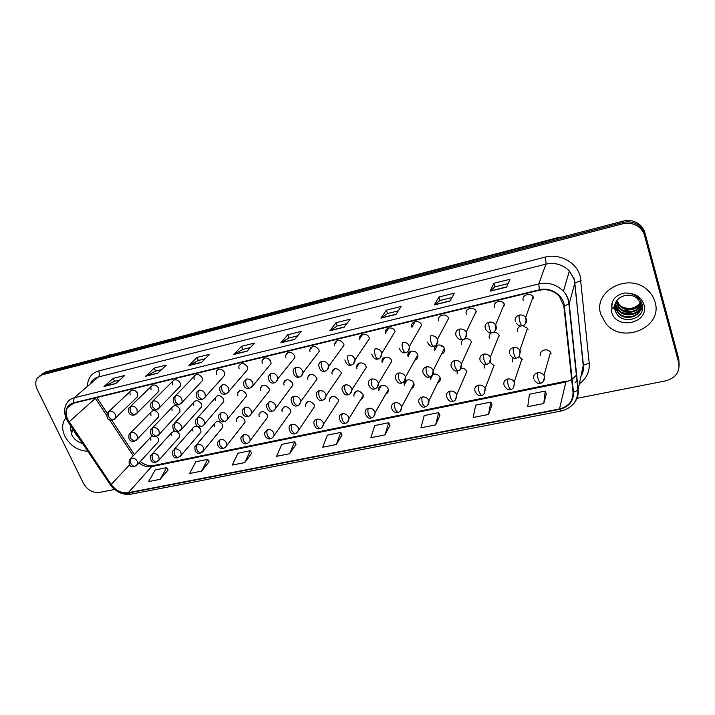 <?xml version="1.0" encoding="UTF-8"?>
<svg xmlns="http://www.w3.org/2000/svg" width="715" height="715" viewBox="0 0 715 715"><rect width="100%" height="100%" fill="white"/><g stroke="black" fill="none" stroke-linecap="round" stroke-linejoin="round"><path stroke-width="1.07" d="M430.466 376.894L431.243 377.824M404.556 382.132L405.244 383.017M379.227 387.289L379.817 388.12M354.452 392.383L354.944 393.116M330.223 397.415L330.607 398.032M306.503 402.375L306.798 402.867M193.104 427.945L193.211 427.49M408.104 353.862L408.855 354.863M382.364 359.35L383.017 360.288M357.196 364.757L357.75 365.624M332.591 370.102L333.047 370.862M308.514 375.375L308.871 376.019M284.954 380.586L285.222 381.095M411.786 324.833L412.573 325.906M385.608 330.643L386.306 331.689M360.029 336.372L360.637 337.355M335.04 342.038L335.541 342.932M310.596 347.642L311.007 348.419M286.688 353.174L287.001 353.818M263.281 358.635L263.522 359.136M177.972 438.644L179.59 436.829L179.34 434.068L177.392 431.771M179.966 456.733L200.987 432.075L200.718 429.438C197.706 425.559 195.025 425.219 192.692 428.41L192.952 431.118M202.425 452.094L222.812 427.204L222.517 424.719C219.38 420.724 216.645 420.447 214.321 423.87L214.598 426.435M225.35 447.349L245.066 422.216L244.753 419.902C241.473 415.79 238.676 415.576 236.379 419.249L236.674 421.653M248.766 442.505L267.768 417.104L267.446 414.986C264.005 410.759 261.154 410.616 258.884 414.566L259.205 416.774M272.683 437.553L290.925 411.876L290.594 409.972C286.983 405.62 284.07 405.566 281.853 409.793L282.184 411.795M297.109 432.495L314.546 406.513L314.225 404.86C310.417 400.382 307.441 400.409 305.314 404.958L305.636 406.719M322.081 427.32L323.538 424.084L338.651 401.026L338.347 399.631C334.325 395.029 331.304 395.163 329.266 400.034L329.579 401.526M360.753 399.453C362.532 398.693 363.363 397.343 363.247 395.404L362.979 394.296C358.724 389.568 355.65 389.8 353.737 395.02L354.023 396.235M385.805 394.072C387.745 393.232 388.594 391.757 388.343 389.648L388.129 388.853C386.457 383.66 377.681 384.679 378.744 389.916L378.986 390.828M411.402 388.576C413.511 387.637 414.369 386.037 413.967 383.758L413.824 383.285C412.108 377.833 402.831 379.254 404.315 384.715L404.484 385.305M437.589 382.954C439.85 381.908 440.699 380.166 440.127 377.735L440.074 377.6C438.438 374.445 435.953 373.4 432.62 374.472M157.085 443.121L158.605 441.486L158.373 438.608L156.514 436.391M178.258 413.628L180.001 411.76L179.769 408.873C176.873 405.056 174.228 404.645 171.832 407.657L172.056 410.625M180.35 430.662L201.693 406.683L201.424 403.93C198.413 399.998 195.713 399.649 193.309 402.894L193.559 405.727M203.123 425.684L223.813 401.481L223.527 398.89C220.372 394.841 217.61 394.564 215.224 398.041L215.492 400.722M226.369 420.599L246.38 396.155L246.067 393.751C242.769 389.577 239.936 389.371 237.577 393.116L237.881 395.618M250.125 415.406L269.394 390.685L269.072 388.504C265.605 384.196 262.709 384.071 260.394 388.12L260.716 390.408M274.39 410.088L292.891 385.09L292.56 383.142C288.896 378.709 285.946 378.673 283.694 383.034L284.025 385.09M299.183 404.663L300.747 401.544L316.852 379.352L316.531 377.672C312.661 373.105 309.649 373.176 307.486 377.878L307.816 379.665M324.53 399.104L326.103 395.645L341.314 373.462L341.01 372.095C336.908 367.385 333.834 367.564 331.796 372.631L332.109 374.124M350.448 393.429L352.003 389.604L366.277 367.439L366.009 366.393C364.346 361.281 355.847 362.121 356.642 367.287L356.928 368.466M376.957 387.61L378.458 383.401L391.757 361.263L391.552 360.566C389.845 355.185 380.836 356.428 382.042 361.853L382.275 362.684M414.861 360.19C417.283 359.252 418.248 357.5 417.766 354.944L417.658 354.613C415.889 348.938 406.352 350.645 408.024 356.302L408.167 356.776M441.477 354.166C444.06 353.103 445.007 351.226 444.337 348.527L444.319 348.491C442.451 342.548 432.423 344.8 434.604 350.636L434.64 350.734M527.786 328.837L527.205 329.097L527.786 328.837M157.121 418.4L158.739 416.729L158.524 413.717C155.745 409.999 153.162 409.552 150.776 412.358L150.963 415.442M157.139 393.044L158.864 391.337L158.685 388.173C155.924 384.429 153.314 383.964 150.865 386.77L151.026 390.015M178.544 387.959L180.421 386.055L180.207 383.017C177.329 379.156 174.657 378.736 172.199 381.765L172.387 384.885M180.743 403.877L202.399 380.639L202.157 377.743C199.145 373.766 196.419 373.418 193.953 376.68L194.185 379.656M203.829 398.541L224.832 375.089L224.555 372.372C221.4 368.27 218.602 367.984 216.153 371.514L216.413 374.329M227.415 393.098L247.721 369.396L247.417 366.893C244.101 362.657 241.232 362.451 238.819 366.277L239.105 368.877M251.51 387.539L271.074 363.56L270.744 361.29C267.249 356.919 264.318 356.803 261.949 360.95L262.271 363.327M276.133 381.846L277.786 378.879L294.902 357.572L294.571 355.578C290.871 351.056 287.868 351.047 285.58 355.543L285.911 357.652M301.31 376.027L302.99 372.703L319.23 351.423L318.899 349.742C314.966 345.077 311.901 345.184 309.72 350.046L310.06 351.86M327.05 370.075L328.739 366.366L344.049 345.122L343.745 343.781C339.554 338.973 336.443 339.196 334.397 344.469L334.718 345.944M353.38 363.98L355.042 359.851L369.387 338.66L369.137 337.686C367.439 332.404 358.716 333.431 359.636 338.785L359.904 339.902M380.317 357.75L381.917 353.174L395.082 331.465C393.322 325.87 384.053 327.381 385.448 333.002L385.653 333.726M407.881 351.36C409.445 350.064 409.945 348.393 409.391 346.337L421.6 325.102C419.776 319.185 409.936 321.241 411.858 327.095L411.956 327.416M476.431 311.91L475.77 312.115L476.431 311.91M504.763 305.028L503.762 305.394L504.763 305.028M533.748 297.941L532.469 298.504L533.748 297.941M136.145 398.032L137.736 396.512L137.593 393.232C134.921 389.595 132.373 389.085 129.942 391.695L130.076 395.038M174.54 430.832L171.484 432.888L171.725 435.712M430.618 376.501L430.537 379.665M466.913 371.791L466.832 371.586C465.733 369.289 463.865 368.145 461.229 368.145M457.18 370.924L457.153 373.9M494.342 365.848L489.954 362.237M484.618 364.596L484.368 368.011M522.388 359.779L519.045 356.41M513.004 357.768L512.19 361.987M551.068 353.568L550.496 352.361C547.574 347.356 538.663 350.529 540.638 355.82M152.259 435.667L150.686 437.285L150.901 440.226M471.605 342.306L471.444 341.895C469.192 336.157 459.459 338.856 461.693 344.567M499.49 335.943L499.159 335.156C497.837 333.011 495.888 332.037 493.314 332.243M491.464 332.859C489.453 334.164 488.747 335.961 489.355 338.258M528.019 329.436L527.491 328.292L522.763 325.647M520.699 325.96C518.044 327.13 517.025 329.079 517.642 331.805M448.716 318.595L448.618 318.345C446.482 312.384 436.543 315.083 438.858 320.964M476.44 311.946L476.163 311.284C473.652 305.645 464.151 308.666 466.359 314.368M504.808 305.144L504.316 304.072C501.456 298.79 492.385 302.088 494.494 307.611M533.828 298.182L533.104 296.734C529.94 291.8 521.271 295.34 523.273 300.711M175.416 395.753L193.953 376.68M64.931 436.302C70.338 445.847 77.953 450.834 87.766 451.245C77.953 450.834 70.338 445.847 64.931 436.302C62.044 430.099 61.919 424.567 64.556 419.705C61.919 424.567 62.044 430.099 64.931 436.302M600.841 314.394L605.954 323.636C622.39 344.63 663.154 327.515 655.065 302.061C653.796 297.485 651.311 293.525 647.62 290.165C628.753 271.745 592.521 291.273 600.841 314.394L605.954 323.636C622.39 344.63 663.154 327.515 655.065 302.061C653.796 297.485 651.311 293.525 647.62 290.165C628.753 271.745 592.521 291.273 600.841 314.394M67.791 419.598C65.753 415.192 65.628 411.232 67.424 407.729L73.466 403.224L539.441 290.219C547.225 288.672 553.857 290.683 559.353 296.251L563.84 306.092L573.019 392.267C573.189 400.972 568.693 406.531 559.514 408.944L128.262 492.698C121.595 493.457 115.893 490.713 111.174 484.484L67.791 419.598M67.487 419.66L110.905 484.6C115.741 490.982 121.577 493.788 128.414 493.019L559.639 409.338C569.051 406.871 573.662 401.169 573.484 392.249L564.323 306.065C563.5 295.161 550.55 286.733 539.316 289.79L73.296 402.885C66.111 405.584 64.171 411.179 67.487 419.66M679.17 365.481L678.794 359.1L644.876 232.732L644.716 234.127C643.715 230.543 641.659 227.602 638.549 225.297C633.83 222.061 628.592 221.123 622.828 222.481L43.883 373.373L39.942 375.679L43.883 373.373L622.828 222.481C628.592 221.123 633.83 222.061 638.549 225.297C641.659 227.602 643.715 230.543 644.716 234.127L678.767 360.905L644.716 234.127L644.555 235.539C643.545 231.937 641.48 228.988 638.361 226.673C633.624 223.42 628.36 222.481 622.586 223.84L41.953 374.883L37.403 377.931C35.258 381.193 35.214 385.054 37.26 389.514L83.485 483.447C87.4 490.025 92.682 493.028 99.322 492.438L114.57 489.444M506.604 287.09L509.983 279.27L493.833 283.31L490.177 291.148L506.604 287.09M508.115 283.605L494.959 286.867L490.177 291.148M494.986 286.867L493.833 283.31M450.021 301.06L454.356 293.168L438.921 297.02L434.318 304.939L450.021 301.06M451.952 297.547L440.074 300.497L434.318 304.939M440.109 300.488L438.921 297.02M395.94 314.421L401.151 306.449L386.368 310.14L380.916 318.13L395.94 314.421M398.255 310.873L387.548 313.528L380.916 318.13M387.584 313.519L386.368 310.14M344.192 327.193L350.198 319.176L336.032 322.715L329.812 330.75L344.192 327.193M346.864 323.627L337.239 326.013L329.812 330.75M337.283 326.004L336.032 322.715M115.714 383.615L124.767 375.473L113.184 378.36L103.997 386.511L115.714 383.615M119.745 379.987L114.48 381.292L103.997 386.511M114.534 381.283L113.184 378.36M157.774 373.23L166.318 365.088L154.279 368.1L145.592 376.242L157.774 373.23M161.581 369.61L155.566 371.094L145.592 376.242M155.62 371.085L154.279 368.1M201.541 362.425L209.54 354.3L197.018 357.429L188.858 365.553L201.541 362.425M205.098 358.805L198.287 360.494L188.858 365.553M198.341 360.485L197.018 357.429M247.122 351.163L254.513 343.066L241.482 346.328L233.903 354.425L247.122 351.163M250.411 347.562L242.734 349.465L233.903 354.425M242.778 349.456L241.482 346.328M294.625 339.437L301.364 331.367L287.779 334.763L280.852 342.834L294.625 339.437M297.628 335.844L289.012 337.981L280.852 342.834M289.057 337.972L287.779 334.763M65.932 417.81L64.556 419.705L65.932 417.81M576.719 398.389L665.745 380.854C675.755 377.967 680.09 371.925 678.732 362.719L644.555 235.539M435.632 424.898L438.697 412.609L424.201 415.54L420.929 427.802L435.632 424.898L439.895 415.326M488.533 414.45L490.821 402.062L475.707 405.119L473.178 417.48L488.533 414.45L491.956 404.86M543.775 403.528L545.232 391.051L529.44 394.251L527.742 406.701L543.775 403.528L546.305 393.929M289.62 453.739L294.643 441.754L281.799 444.355L276.625 456.304L289.62 453.739L295.965 444.274M244.762 462.596L250.33 450.718L237.979 453.221L232.268 465.063L244.762 462.596L251.698 453.176M201.63 471.122L207.699 459.343L195.812 461.747L189.618 473.491L201.63 471.122L209.102 461.747M160.133 479.318L166.658 467.655L155.209 469.97L148.559 481.606L160.133 479.318L168.088 469.996M384.929 434.908L388.71 422.726L374.803 425.541L370.835 437.696L384.929 434.908L389.952 425.371M336.309 444.516L340.733 432.432L327.372 435.131L322.769 447.188L336.309 444.516L342.02 435.015M340.733 432.432L342.056 435.086M294.643 441.754L296.01 444.346M250.33 450.718L251.734 453.247M207.699 459.343L209.138 461.81M166.658 467.655L168.123 470.059M388.71 422.726L389.988 425.452M438.697 412.609L439.922 415.406M490.821 402.062L491.992 404.94M545.232 391.051L546.332 394.01M644.876 232.732C643.875 229.157 641.829 226.226 638.736 223.929C634.035 220.712 628.816 219.773 623.078 221.132L45.805 371.872L41.872 374.168M194.677 375.938L194.668 375.455M194.024 402.125L194.06 401.616M330.133 397.513L330.536 398.148M354.372 392.499L354.729 393.036M430.689 377.395L431.181 377.958M74.485 431.485L75.039 433.156L79.338 438.706M70.687 425.836L70.454 428.044L71.589 432.173C72.599 432.298 73.055 431.306 72.957 429.206M617.206 300.121L614.775 306.386L615.588 311.463C620.879 326.058 646.128 319.149 642.249 304.813C640.506 298.512 636.046 294.643 628.843 293.213L624.687 292.962C619.994 293.811 616.285 295.983 613.559 299.478L612.12 302.99C611.316 304.563 611.852 310.819 613.479 308.022L617.09 300.255C620.012 296.984 623.775 295.295 628.36 295.179C631.854 295.215 634.893 296.341 637.485 298.575L640.694 303.625C644.537 314.877 626.099 322.921 618.1 312.982L615.463 308.138L615.106 304.304M640.676 303.571C637.163 310.757 624.803 312.08 619.288 305.341L616.75 300.738M640.569 303.24C636.886 310.176 624.803 311.329 619.387 304.715L616.947 300.461M640.971 304.867C638.236 313.018 624.812 315.083 618.895 307.861L616.044 301.9M640.908 304.545C637.968 312.455 624.812 314.323 618.993 307.227L616.205 301.605M641.087 306.172C639.308 315.217 624.812 318.121 618.502 310.408L615.883 305.591L615.499 303.08M641.069 305.841C639.04 314.671 624.812 317.362 618.6 309.765L615.981 304.956L615.624 302.785M641.06 307.137C640.131 316.808 624.821 320.445 618.198 312.339L615.57 307.504L615.186 303.991M615.106 304.259L615.177 303.625M615.195 303.947L615.222 303.491M614.775 306.386L616.178 301.524M640.372 302.695C635.251 308.764 628.878 310.015 621.264 306.458M642.383 308.71L640.005 310.945M639.487 311.329L634.822 313.608M620.084 311.919L616.062 308.585M642.419 308.38L640.229 310.489M639.809 310.802L636.323 312.759M632.346 313.885L622.515 312.786M618.761 310.694L616.107 308.272M632.364 311.382L623.158 310.355M286.59 353.273L286.921 353.925M284.856 380.666L285.142 381.193M385.546 330.813L385.894 331.358M442.379 352.388L443.345 353.049M434.729 348.884L435.229 349.456M87.471 385.457C87.945 377.913 91.663 373.087 98.634 370.978L544.982 257.168C545.894 260.403 546.197 262.736 545.894 264.157L98.295 377.011C95.05 377.869 92.61 379.674 90.993 382.436M544.982 257.168C559.488 253.128 576.469 262.217 580.178 276.07L589.214 363.157C589.768 371.675 586.497 378.566 579.409 383.83M564.323 306.065L569.212 303.714L574.842 282.979L574.118 279.324L569.363 271.012C562.848 264.523 555.028 262.244 545.894 264.157L538.815 283.944C548.378 282.005 556.592 284.427 563.438 291.228C566.754 294.884 568.675 299.049 569.212 303.714L578.176 389.711C578.632 394.841 577.193 399.399 573.877 403.394M66.727 419.625L68.014 421.859L68.828 421.993M110.244 484.69C115.812 492.027 122.658 495.2 130.791 494.208L128.414 493.019M559.639 409.338L560.935 411.071C572.125 408.158 577.792 401.213 577.935 390.238L583.217 365.66L574.842 282.979L581.063 280.629M573.484 392.249L577.935 390.238L568.943 304.188C568.532 299.362 566.7 295.036 563.438 291.228L569.363 271.012L574.261 279.02L583.422 365.204L589.214 363.157M68.211 422.154L109.967 484.261L110.905 484.6M539.316 289.79L538.815 283.944L74.19 397.79L73.296 402.885M66.45 419.035C63.939 413.288 64.028 408.05 66.718 403.323C68.363 400.498 70.848 398.657 74.19 397.79L98.295 377.011C99.546 375.581 99.662 373.57 98.634 370.978M622.586 223.84L623.078 221.132M41.953 374.883L45.805 371.872M678.732 362.719L678.767 360.905M575.173 382.409L577.246 380.773M581.036 376.063L583.422 365.204C583.932 369.137 583.118 372.855 580.973 376.358M559.514 408.944L565.887 382.007L571.678 379.728M572.125 379.451L576.63 374.901M95.104 397.978L106.678 415.513M69.096 421.868L96.016 397.755M111.174 484.484L129.585 464.813M109.475 419.75L133.249 455.759M138.889 462.828C143.018 466.082 147.272 467.333 151.66 466.6L565.887 382.007L566.486 381.077L153.341 465.581L151.66 466.6L128.262 492.698M294.803 339.232L281.12 342.61M247.31 350.958L234.198 354.202M201.746 362.21L189.171 365.32M157.988 373.024L145.923 376.001M115.946 383.41L104.345 386.27M344.344 326.996L330.053 330.518M396.065 314.216L381.131 317.907M450.137 300.863L434.506 304.724M506.694 286.894L490.32 290.933M559.836 237.648L107.161 355.847M108.528 355.489L557.879 237.612L562.634 236.915M557.879 237.612L557.396 238.283M109.449 411.205L107.384 412.85C106.106 418.123 107.804 420.527 112.496 420.062L109.118 417.569C108.063 414.897 108.171 412.769 109.449 411.205C111.915 410.911 113.864 412.01 115.294 414.494L115.481 417.864L112.496 420.062M114.311 419.205L137.736 396.512M131.31 432.45L129.129 434.273C128.173 439.493 129.88 441.816 134.241 441.262L131.042 438.849C130.005 436.186 130.094 434.059 131.31 432.45C133.794 432.173 135.743 433.272 137.146 435.73L137.396 438.831L134.241 441.262M136.208 440.306L158.739 416.729M131.506 458.083L129.326 459.915C128.486 465.09 130.157 467.378 134.322 466.761L131.247 464.455C130.219 461.854 130.3 459.727 131.506 458.083C133.955 457.832 135.877 458.923 137.271 461.336L137.539 464.285L134.322 466.761M136.404 465.742L158.605 441.486M131.113 406.129L128.923 407.943C127.842 413.154 129.585 415.54 134.152 415.084L130.836 412.546C129.781 409.829 129.871 407.693 131.113 406.129C133.625 405.825 135.6 406.924 137.03 409.445L137.244 412.707L134.152 415.084M136.002 414.2L158.864 391.337M153.225 400.936L150.919 402.947C150.034 408.176 151.821 410.526 156.272 409.999L153.01 407.407C151.955 404.663 152.027 402.509 153.225 400.936C155.79 400.623 157.783 401.741 159.213 404.288L159.463 407.425L156.272 409.999M158.14 409.087L180.421 386.055M175.801 395.645L173.361 397.871C172.708 403.072 174.532 405.378 178.848 404.797L175.64 402.17C174.594 399.39 174.648 397.218 175.801 395.645C178.419 395.324 180.439 396.45 181.86 399.024L182.146 402.009L178.848 404.797M198.859 390.229L196.285 392.705C195.847 397.844 197.715 400.105 201.898 399.497L198.761 396.816C197.715 394.01 197.742 391.811 198.859 390.229C201.532 389.898 203.569 391.042 204.991 393.652L205.303 396.45C205.008 397.719 203.873 398.738 201.898 399.497M153.135 427.597L150.829 429.608C150.052 434.792 151.794 437.088 156.058 436.516L152.921 434.05C151.875 431.36 151.946 429.215 153.135 427.597C155.664 427.32 157.631 428.428 159.034 430.913L159.311 433.898L156.058 436.516M158.051 435.533L180.001 411.76M175.398 422.654L172.976 424.871C172.431 430.037 174.21 432.298 178.33 431.663L175.247 429.161C174.21 426.435 174.263 424.272 175.398 422.654C177.981 422.359 179.974 423.477 181.378 425.997L181.673 428.839L178.33 431.663M198.135 417.596L195.588 420.045C195.275 425.184 197.108 427.409 201.067 426.712L198.037 424.165C197 421.412 197.036 419.222 198.135 417.596C200.772 417.301 202.783 418.427 204.186 420.983L204.508 423.655C204.168 424.987 203.024 426.006 201.067 426.712M153.037 453.551L150.74 455.553C150.096 460.728 151.803 462.989 155.861 462.337L152.831 459.986C151.803 457.35 151.875 455.205 153.037 453.551C155.539 453.301 157.479 454.4 158.864 456.84L159.159 459.682L155.861 462.337M157.961 461.282L179.59 436.829M175.014 448.94L172.601 451.129C172.118 456.215 173.861 458.44 177.829 457.815L174.853 455.419C173.834 452.756 173.888 450.593 175.014 448.94C177.561 448.68 179.519 449.78 180.904 452.255L181.217 454.963L177.829 457.815M197.438 444.221L194.909 446.634C194.614 451.666 196.393 453.855 200.254 453.194L197.331 450.763C196.312 448.073 196.348 445.892 197.438 444.221C200.03 443.961 202.023 445.079 203.4 447.572L203.73 450.128L200.254 453.194M220.327 439.412L217.682 442.058C216.77 447.241 221.194 449.36 223.152 448.484L220.283 446.008C219.273 443.282 219.282 441.084 220.327 439.412C222.973 439.144 224.984 440.27 226.36 442.791L226.709 445.177C226.414 446.634 225.225 447.733 223.152 448.484M243.699 434.506L240.937 437.41C240.633 442.621 243.869 444.319 246.523 443.675L243.717 441.155C242.707 438.393 242.707 436.177 243.699 434.506C246.398 434.219 248.436 435.355 249.812 437.92L250.161 440.1C249.946 441.638 248.74 442.826 246.523 443.675M267.571 429.483L264.693 432.682C264.237 437.723 268.581 439.582 270.395 438.76L267.651 436.195C266.65 433.406 266.624 431.163 267.571 429.483C270.324 429.197 272.388 430.341 273.756 432.933L274.113 434.899C273.997 436.516 272.755 437.803 270.395 438.76M291.961 424.361C290.102 424.844 289.11 426.015 288.976 427.874C289.95 432.7 291.881 434.657 294.777 433.746L292.104 431.127C291.103 428.303 291.059 426.051 291.961 424.361C294.768 424.058 296.859 425.219 298.218 427.847L298.566 429.554C297.833 432.083 296.564 433.487 294.777 433.746M316.87 419.124C314.859 419.669 313.831 420.956 313.787 422.985C314.984 427.677 316.951 429.554 319.685 428.616L317.085 425.952C316.102 423.092 316.021 420.813 316.87 419.124C319.739 418.82 321.857 419.991 323.207 422.645L323.538 424.084C322.974 426.73 321.696 428.24 319.685 428.616M342.333 413.771C340.152 414.378 339.089 415.79 339.16 418.007C340.796 422.663 342.789 424.46 345.148 423.378L342.619 420.661C341.636 417.766 341.547 415.469 342.333 413.771C345.265 413.458 347.401 414.637 348.75 417.328L349.045 418.472C348.616 421.314 347.311 422.949 345.148 423.378M347.597 422.029L349.045 418.472L363.247 395.404M368.368 408.301C365.991 408.98 364.909 410.526 365.115 412.93C366.902 417.372 368.922 419.07 371.174 418.016L368.726 415.254C367.751 412.323 367.626 410.008 368.368 408.301C371.353 407.979 373.525 409.177 374.866 411.894L375.098 412.716C374.892 415.665 373.588 417.435 371.174 418.016M373.686 416.613L375.098 412.716L388.343 389.648M394.984 402.706C392.401 403.475 391.302 405.155 391.677 407.747C392.276 411.107 394.314 412.707 397.781 412.546L395.422 409.722C394.448 406.755 394.305 404.413 394.984 402.706C398.032 402.375 400.23 403.582 401.562 406.343L401.714 406.826C401.741 409.909 400.427 411.813 397.781 412.546M400.373 411.071L401.714 406.826L413.967 383.758M422.199 396.986C419.41 397.844 418.293 399.667 418.856 402.456C420.938 406.433 422.985 407.934 424.996 406.942L422.726 404.064C421.761 401.061 421.591 398.702 422.199 396.986C425.318 396.646 427.543 397.862 428.866 400.659L428.92 400.802C429.161 404.038 427.847 406.084 424.996 406.942M427.668 405.396L428.92 400.802L440.127 377.735M455.598 399.587L456.724 394.635C455.339 391.936 453.113 390.774 450.048 391.141C447.072 392.079 445.937 394.019 446.643 396.959M450.048 391.141C449.494 392.857 449.699 395.234 450.656 398.282L452.836 401.213C451.094 400.945 449.351 402.617 446.678 397.048M484.18 393.634L485.154 388.334C483.689 385.823 481.49 384.768 478.541 385.153C475.484 386.109 474.304 388.075 474.992 391.06M478.541 385.153C478.058 386.869 478.29 389.273 479.238 392.356L481.32 395.35C479.577 395.02 478.237 396.897 475.162 391.498M513.45 387.53L514.648 382.811L514.237 381.899C512.709 379.585 510.528 378.619 507.704 379.022C504.575 379.996 503.342 381.998 504.003 385.028M507.704 379.022C507.301 380.746 507.561 383.169 508.49 386.297L510.474 389.353C508.749 389.031 507.659 390.891 504.343 385.814M543.418 381.265L544.598 376.582L543.999 375.321C542.417 373.194 540.272 372.336 537.564 372.747C534.355 373.739 533.068 375.777 533.703 378.843M537.564 372.747C537.233 374.472 537.528 376.921 538.449 380.094L540.326 383.204C538.413 384.035 536.384 382.963 534.23 379.978M70.454 428.044L71.715 434.756C74.145 439.314 77.738 442.201 82.511 443.425M612.12 302.99L611.62 311.937C616.053 330.58 649.747 323.234 643.929 304.59C641.623 297.869 636.591 294.08 628.843 293.213M222.41 384.706L219.702 387.467C219.523 392.535 221.435 394.743 225.448 394.081L222.374 391.346C221.328 388.504 221.346 386.288 222.41 384.706C225.136 384.366 227.2 385.519 228.612 388.165L228.952 390.748C228.8 392.034 227.629 393.143 225.448 394.081M246.469 379.066L243.627 382.132C243.368 386.833 245.317 388.969 249.499 388.549L246.496 385.76C245.459 382.882 245.451 380.648 246.469 379.066C249.249 378.718 251.34 379.88 252.753 382.552L253.11 384.893L249.499 388.549M271.056 373.293L268.089 376.725C268.751 381.667 270.753 383.723 274.086 382.891L271.146 380.049C270.118 377.136 270.091 374.883 271.056 373.293C273.899 372.935 276.017 374.106 277.42 376.823L277.786 378.879C277.188 381.122 275.954 382.454 274.086 382.891M221.355 412.439L218.674 415.147C217.709 420.206 222.088 422.592 224.278 421.662L221.31 419.062C220.283 416.273 220.3 414.065 221.355 412.439C224.036 412.135 226.083 413.27 227.477 415.853L227.817 418.338C227.558 419.75 226.378 420.858 224.278 421.662M245.066 407.175L242.269 410.16C241.491 415.165 245.969 417.426 247.989 416.496L245.084 413.842C244.065 411.027 244.056 408.801 245.066 407.175C247.81 406.853 249.875 408.006 251.26 410.625L251.617 412.886C250.697 415.111 249.49 416.318 247.989 416.496M269.296 401.785L266.373 405.101C267.088 410.044 269.037 412.081 272.209 411.223L269.376 408.524C268.357 405.673 268.331 403.421 269.296 401.785C272.084 401.464 274.176 402.625 275.561 405.271L275.919 407.282C275.15 409.641 273.917 410.955 272.209 411.223M296.189 367.403C294.258 367.957 293.23 369.226 293.105 371.219C293.981 375.974 296.019 377.94 299.21 377.109C298.182 377.216 297.234 376.251 296.35 374.213C295.331 371.264 295.277 368.994 296.189 367.403C299.084 367.027 301.238 368.216 302.633 370.96L302.99 372.703C302.588 375.062 301.328 376.528 299.21 377.109M321.884 361.37C319.766 362.005 318.702 363.417 318.702 365.615C319.846 370.209 321.911 372.068 324.896 371.201C323.913 371.3 322.992 370.307 322.116 368.243C321.106 365.258 321.026 362.97 321.884 361.37C324.842 360.995 327.023 362.192 328.408 364.972L328.739 366.366C328.56 368.824 327.282 370.433 324.896 371.201M351.163 365.159C353.809 364.212 355.096 362.442 355.042 359.851L354.774 358.85C353.389 356.025 351.181 354.819 348.16 355.212C347.356 356.803 347.463 359.118 348.473 362.139C349.331 364.239 350.225 365.24 351.163 365.159C348.285 365.991 346.194 364.239 344.898 359.922M378.029 358.984C380.148 358.858 381.444 356.919 381.917 353.174L381.739 352.575C380.362 349.724 378.128 348.5 375.044 348.902C374.303 350.502 374.428 352.835 375.429 355.9C376.278 358.018 377.145 359.046 378.029 358.984C375.411 359.842 373.302 358.224 371.72 354.104M405.521 352.656C407.845 352.486 409.132 350.386 409.391 346.337L409.329 346.167C407.961 343.272 405.7 342.038 402.545 342.449C401.866 344.049 402.027 346.4 403.019 349.51C403.85 351.664 404.681 352.709 405.521 352.656C402.983 353.469 400.874 351.968 399.185 348.169M294.044 396.289C292.149 396.807 291.139 398.032 291.014 399.953C292.006 404.788 293.99 406.746 296.957 405.834L294.196 403.081C293.186 400.194 293.132 397.933 294.044 396.289C296.895 395.958 299.013 397.129 300.398 399.81L300.747 401.544C300.139 404.02 298.879 405.45 296.957 405.834M319.346 390.667C317.281 391.248 316.236 392.598 316.209 394.707C317.371 399.345 319.391 401.222 322.251 400.32L319.569 397.513C318.568 394.591 318.488 392.312 319.346 390.667C322.259 390.319 324.395 391.507 325.772 394.224L326.103 395.645C325.7 398.246 324.413 399.801 322.251 400.32M345.211 384.92C342.95 385.582 341.877 387.065 341.985 389.38C343.513 393.911 345.56 395.681 348.116 394.689L345.506 391.829C344.505 388.871 344.407 386.565 345.211 384.92C348.178 384.563 350.35 385.76 351.717 388.513L352.003 389.604C351.825 392.303 350.529 394.001 348.116 394.689M371.657 379.039C369.199 379.79 368.1 381.417 368.368 383.937C370.102 388.263 372.166 389.925 374.553 388.933L372.032 386.02C371.04 383.017 370.915 380.693 371.657 379.039C374.687 378.682 376.894 379.888 378.253 382.677L378.458 383.401C378.476 386.288 377.171 388.138 374.553 388.933M398.702 373.033C396.03 373.874 394.912 375.661 395.368 378.387C397.308 382.48 399.381 384.035 401.598 383.043L399.158 380.067C398.183 377.028 398.032 374.687 398.702 373.033C401.803 372.658 404.038 373.882 405.387 376.707L405.503 377.055C405.771 380.058 404.467 382.06 401.598 383.043M404.073 381.658L405.503 377.055L417.766 354.944M436.105 344.818C437.705 343.441 438.188 341.707 437.562 339.607L437.464 339.348C436.034 336.577 433.773 335.415 430.689 335.853C430.081 337.453 430.269 339.822 431.252 342.968C432.066 345.157 432.861 346.23 433.656 346.185C432.557 345.944 430.662 348.035 427.338 342.101M465 338.115C466.582 336.711 467.074 334.969 466.475 332.886L466.18 332.198C464.652 329.669 462.426 328.641 459.495 329.088C456.42 330.142 455.232 332.225 455.956 335.335M459.495 329.088C458.959 330.696 459.182 333.092 460.156 336.273C460.952 338.49 461.72 339.589 462.453 339.562C461.363 339.285 459.861 341.43 456.179 335.871M494.592 331.233C496.156 329.812 496.657 328.069 496.076 326.013L495.567 324.896C493.967 322.617 491.777 321.705 489.006 322.17C485.843 323.252 484.609 325.361 485.306 328.516M489.006 322.17C488.542 323.77 488.792 326.192 489.757 329.418C490.535 331.671 491.268 332.788 491.938 332.779C490.848 332.475 489.748 334.638 485.735 329.472M524.926 324.181C526.454 322.733 526.946 320.999 526.392 318.962L525.632 317.451C523.988 315.404 521.852 314.618 519.224 315.083C515.98 316.182 514.693 318.327 515.363 321.527M519.224 315.083C518.84 316.682 519.126 319.122 520.073 322.394C520.842 324.681 521.53 325.826 522.138 325.826C521.047 325.504 520.341 327.667 516.024 322.894M426.381 366.884C423.468 367.832 422.351 369.78 423.021 372.712C425.041 376.51 427.123 377.949 429.259 377.019L426.918 373.981C425.952 370.906 425.765 368.538 426.381 366.884C429.527 366.491 431.78 367.716 433.138 370.558C432.798 374.901 431.511 377.055 429.259 377.019M431.824 375.563C433.317 374.24 433.764 372.587 433.156 370.593L444.319 348.491M460.228 369.315L461.398 363.908C459.942 361.29 457.707 360.181 454.695 360.592C451.674 361.584 450.513 363.595 451.228 366.616M454.695 360.592C454.159 362.255 454.365 364.641 455.33 367.751L457.573 370.853C456.554 370.513 454.999 372.846 451.344 366.902M489.319 362.916L490.651 357.947L490.293 357.125C488.765 354.712 486.558 353.719 483.689 354.148C480.587 355.167 479.381 357.205 480.069 360.271M483.689 354.148C483.215 355.811 483.456 358.224 484.413 361.379L486.549 364.543C485.53 364.167 484.386 366.563 480.355 360.95M519.099 356.347L520.431 351.387L519.868 350.198C518.277 347.999 516.114 347.115 513.37 347.553C510.188 348.589 508.928 350.663 509.598 353.773M513.37 347.553C512.977 349.215 513.254 351.646 514.192 354.846C514.925 357.017 515.604 358.09 516.221 358.081C515.309 357.741 514.264 359.985 510.072 354.828M108.984 411.348L129.942 391.695M415.201 321.536L411.858 327.095M388.737 327.944L385.448 333.002M362.827 334.209L359.636 338.785M337.453 340.349L334.397 344.469M312.616 346.364L309.72 350.046M288.297 352.254L285.58 355.543M264.487 358.018L261.949 360.95M241.169 363.667L238.819 366.277M218.334 369.199L216.153 371.514M152.804 401.061L172.199 381.765M130.666 406.263L150.865 386.77M130.765 432.62L150.776 412.358M437.526 345.077L434.604 350.636M410.955 351.19L408.024 356.302M384.947 357.169L382.042 361.853M359.466 363.041L356.642 367.287M334.513 368.788L331.796 372.631M310.078 374.41L307.486 377.878M286.143 379.924L283.694 383.034M262.691 385.322L260.394 388.12M239.731 390.613L237.577 393.116M197.635 417.748L215.224 398.041M174.88 422.806L193.309 402.894M152.59 427.767L171.832 407.657M130.854 458.288L150.686 437.285M433.022 374.294L430.448 379.406M406.898 379.996L404.315 384.715M381.31 385.591L378.744 389.916M356.24 391.069L353.737 395.02M331.689 396.441L329.266 400.034M307.629 401.696L305.314 404.958M284.061 406.853L281.853 409.793M260.975 411.903L258.884 414.566M238.345 416.854L236.379 419.249M196.795 444.417L214.321 423.87M174.362 449.136L192.692 428.41M152.384 453.757L171.484 432.888M67.424 407.729L72.117 403.653M130.791 494.208L560.935 411.071M638.361 226.673L638.736 223.929M140.149 461.461C144.743 464.938 149.14 466.314 153.341 465.581M96.82 397.558L107.17 413.252M111.737 420.179L134.402 454.534M106.669 355.972L110.012 354.649M259.67 413.565L259.465 413.073M261.627 385.921L261.824 386.386M430.269 378.163L430.6 379.102M466.832 371.586L456.724 394.635C456.385 399.14 455.089 401.338 452.836 401.213M494.119 365.302L485.154 388.334C485.065 393.08 483.787 395.422 481.32 395.35M522.004 358.894L514.237 381.899C514.362 386.949 513.102 389.434 510.474 389.353M550.496 352.361L543.999 375.321C545.876 380.389 541.738 383.401 540.326 383.204M615.588 311.463L615.079 310.176C614.015 306.708 614.686 303.401 617.09 300.255M619.387 304.715L619.288 305.341M618.993 307.227L618.895 307.861M618.6 309.765L618.502 310.408M618.198 312.339L618.1 312.982M637.557 297.941L637.485 298.575M441.173 345.282L441.656 346.659M448.618 318.345L437.464 339.348C437.517 343.611 436.239 345.89 433.656 346.185M476.163 311.284L466.18 332.198C466.466 336.819 465.224 339.268 462.453 339.562M504.316 304.072L495.567 324.896C496.165 329.776 494.95 332.404 491.938 332.779M533.104 296.734L525.632 317.451C526.687 322.402 525.525 325.191 522.138 325.826M471.444 341.895L461.398 363.908C461.372 368.448 460.094 370.763 457.573 370.853M499.159 335.156L490.293 357.125C491.366 360.575 490.115 363.05 486.549 364.543M527.491 328.292L519.868 350.198C520.323 355.373 519.099 358.001 516.221 358.081"/></g></svg>
